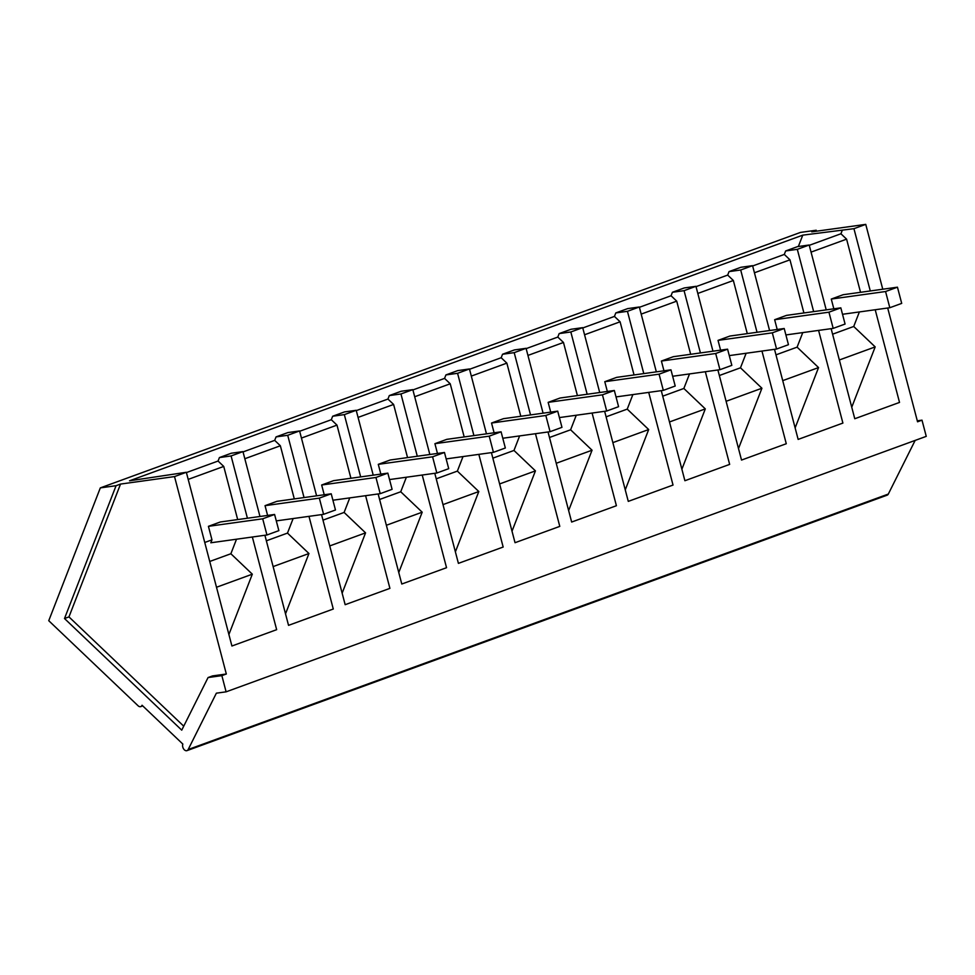<?xml version="1.0" encoding="UTF-8"?>
<svg xmlns="http://www.w3.org/2000/svg" width="975" height="975" viewBox="0 0 975 975"><rect width="100%" height="100%" fill="white"/><g stroke="black" fill="none" stroke-linecap="round" stroke-linejoin="round"><path stroke-width="1.46" d="M917.292 420.822L921.997 420.164L926.25 436.361L226.103 691.836L216.365 693.176L188.175 749.531A4.217 2.779 70 0 1 187.005 750.628A4.217 2.779 70 0 1 183.544 748.837A4.217 2.779 70 0 1 182.849 744.083L142.045 705.242A4.205 2.779 70 0 1 140.766 706.607A4.205 2.779 70 0 1 138.109 705.79L48.75 620.709L100.327 487.89L116.074 485.696L120.534 484.075L174.525 476.58L226.322 674.005L221.861 675.638L226.103 691.836M915.159 440.408L888.31 494.069A4.217 2.779 70 0 1 887.152 495.166L187.005 750.628M100.327 487.89L800.475 232.416L816.221 230.234L815.807 231.294M826.215 309.879L809.189 245.005L797.318 249.332L813.662 311.622M774.516 349.318L798.147 439.408L842.9 423.077L818.586 330.403M769.592 330.537L752.566 265.663L740.695 270.002L757.039 332.28M717.892 369.988L741.524 460.066L786.277 443.735L761.963 351.061M712.969 351.195L695.943 286.321L684.072 290.66L700.416 352.938M661.269 390.646L684.901 480.724L729.653 464.393L705.339 371.731M656.333 371.853L639.32 306.991L627.449 311.317L643.793 373.596M604.646 411.304L628.278 501.382L673.03 485.062L648.716 392.389M599.71 392.523L582.697 327.649L570.826 331.975L587.157 394.266M548.023 431.962L571.655 522.052L616.407 505.72L592.093 413.047M543.087 413.181L526.073 348.307L514.203 352.645L530.534 414.923M491.4 452.632L515.032 542.709L559.784 526.378L535.47 433.704M486.464 433.838L469.45 368.964L457.58 373.303L473.911 435.581M434.777 473.289L458.408 563.367L503.161 547.036L478.847 454.374M429.841 454.496L412.827 389.634L400.957 393.961L417.288 456.239M378.154 493.947L401.785 584.025L446.538 567.706L422.224 475.032M373.218 475.166L356.204 410.292L344.333 414.619L360.665 476.909M321.531 514.605L345.162 604.695L389.915 588.364L365.601 495.69M316.595 495.824L299.581 430.95L287.71 435.289L304.042 497.567M264.908 535.275L288.539 625.353L333.279 609.022L308.978 516.348M259.972 516.482L242.958 451.608L231.087 455.947L247.418 518.225M816.221 230.234L811.761 231.855L865.751 224.372L853.942 228.674L802.766 235.146L129.529 480.797L186.335 472.278L231.916 646.011L276.656 629.679L252.354 537.018M186.335 472.278L174.525 476.58M921.997 420.164L917.548 421.797L887.689 308.015M865.751 224.372L882.765 289.222M831.139 328.66L854.77 418.738L899.523 402.419L875.209 309.745M870.285 290.952L853.942 228.674M809.189 245.005L797.526 246.626L785.655 250.953L797.318 249.332M785.655 250.953L784.302 254.426L789.969 259.825L803.912 312.975M795.125 427.903L818.549 367.575L797.099 347.149L802.754 332.609M740.695 270.002L729.032 271.611L740.902 267.284L752.566 265.663M729.032 271.611L727.679 275.084L733.346 280.483L747.289 333.633M738.502 448.561L761.926 388.233L740.476 367.807L746.131 353.267M684.072 290.66L672.409 292.281L684.279 287.942L695.943 286.321M672.409 292.281L671.056 295.754L676.723 301.141L690.666 354.291M681.878 469.219L705.303 408.891L683.853 388.464L689.508 373.925M627.449 311.317L615.786 312.938L621.721 310.769L627.656 308.612L639.32 306.991M615.786 312.938L614.433 316.412L620.1 321.799L634.043 374.948M625.255 489.877L648.68 429.548L627.23 409.122L632.885 394.582M570.826 331.975L559.163 333.596L571.033 329.27L582.697 327.649M559.163 333.596L557.81 337.07L563.477 342.469L577.419 395.618M568.632 510.547L592.057 450.218L570.607 429.792L576.249 415.253M514.203 352.645L502.539 354.254L514.41 349.928L526.073 348.307M502.539 354.254L501.187 357.727L506.854 363.127L520.796 416.276M512.009 531.204L535.433 470.876L513.983 450.45L519.626 435.91M457.58 373.303L445.916 374.924L457.787 370.585L469.45 368.964M445.916 374.924L444.563 378.398L450.231 383.784L464.173 436.934M455.386 551.862L478.81 491.534L457.36 471.108L463.003 456.568M400.957 393.961L389.293 395.582L395.228 393.413L401.164 391.255L412.827 389.634M389.293 395.582L387.94 399.055L393.607 404.442L407.55 457.592M398.763 572.52L422.187 512.192L400.737 491.766L406.38 477.226M344.333 414.619L332.67 416.24L338.605 414.07L344.541 411.913L356.204 410.292M332.67 416.24L331.317 419.713L336.984 425.112L350.927 478.262M342.14 593.19L365.564 532.862L344.114 512.436L349.757 497.884M287.71 435.289L276.047 436.898L287.918 432.571L299.581 430.95M276.047 436.898L274.694 440.371L280.361 445.77L294.304 498.92M285.517 613.848L308.941 553.52L287.491 533.093L293.134 518.554M231.087 455.947L219.424 457.567L231.294 453.229L242.958 451.608M219.424 457.567L218.071 461.041L223.738 466.428L237.681 519.577M228.893 634.506L252.318 574.178L230.868 553.751L236.511 539.212M120.534 484.075L68.957 616.895L183.739 726.18M221.861 675.638L208.065 677.552L212.526 675.919L226.322 674.005M208.065 677.552L181.74 730.153L64.496 618.528L116.074 485.696M842.278 230.295L840.925 233.768L846.592 239.155L860.535 292.305M851.748 407.233L875.184 346.905L853.722 326.479L859.377 311.939M798.354 246.504L802.766 235.146M243.043 451.925L274.694 440.371M299.666 431.267L331.317 419.713M356.289 410.609L387.94 399.055M412.913 389.939L444.563 378.398M469.536 369.281L501.187 357.727M526.159 348.623L557.81 337.07M582.782 327.966L614.433 316.412M639.405 307.296L671.056 295.754M696.028 286.638L727.679 275.084M752.651 265.98L784.302 254.426M809.274 245.322L840.925 233.768M186.408 472.582L218.071 461.041M64.496 618.528L68.957 616.895M789.969 259.825L754.431 272.781M785.899 334.937L833.186 328.38L828.945 312.183L774.65 319.715L777.209 329.477M774.65 319.715L786.545 315.376L840.828 307.844L828.945 312.183M775.966 354.851L797.099 347.149M818.549 367.575L782.73 380.64M733.346 280.483L697.807 293.451M729.276 355.607L776.563 349.038L772.322 332.841L718.027 340.385L720.586 350.135M718.027 340.385L729.922 336.046L784.205 328.502L772.322 332.841M719.343 375.521L740.476 367.807M761.926 388.233L726.107 401.298M676.723 301.141L641.184 314.108M672.652 376.265L719.94 369.696L715.699 353.511L661.403 361.043L663.963 370.805M661.403 361.043L673.298 356.704L727.582 349.172L715.699 353.511M662.72 396.179L683.853 388.464M705.303 408.891L669.484 421.968M620.1 321.799L584.561 334.766M616.029 396.923L663.317 390.366L659.076 374.168L604.78 381.7L607.34 391.462M604.78 381.7L616.675 377.362L670.958 369.83L659.076 374.168M606.097 416.837L627.23 409.122M648.68 429.548L612.861 442.626M563.477 342.469L527.938 355.424M559.406 417.58L606.694 411.023L602.452 394.826L548.157 402.358L550.717 412.12M548.157 402.358L560.052 398.019L614.335 390.487L602.452 394.826M549.473 437.495L570.607 429.792M592.057 450.218L556.237 463.283M506.854 363.127L471.315 376.094M502.783 438.25L550.071 431.681L545.829 415.484L491.534 423.028L494.093 432.778M491.534 423.028L503.429 418.689L557.712 411.145L545.829 415.484M492.85 458.165L513.983 450.45M535.433 470.876L499.614 483.941M450.231 383.784L414.692 396.752M446.16 458.908L493.447 452.339L489.206 436.154L434.911 443.686L437.47 453.448M434.911 443.686L446.806 439.347L501.089 431.815L489.206 436.154M436.227 478.822L457.36 471.108M478.81 491.534L442.991 504.611M393.607 404.442L358.069 417.41M389.537 479.566L436.824 473.009L432.583 456.812L378.288 464.344L380.847 474.106M378.288 464.344L390.183 460.005L444.466 452.473L432.583 456.812M379.604 499.48L400.737 491.766M422.187 512.192L386.368 525.269M336.984 425.112L301.446 438.067M332.902 500.224L380.201 493.667L375.948 477.47L321.665 485.002L324.224 494.764M321.665 485.002L333.548 480.663L387.843 473.131L375.948 477.47M322.981 520.138L344.114 512.436M365.564 532.862L329.745 545.927M280.361 445.77L244.822 458.737M276.278 520.894L323.578 514.325L319.325 498.128L265.042 505.672L267.601 515.422M265.042 505.672L276.924 501.333L331.22 493.789L319.325 498.128M266.358 540.808L287.491 533.093M308.941 553.52L273.122 566.585M223.738 466.428L188.199 479.395M211.965 539.845L210.819 542.783L266.955 534.982L262.702 518.798L208.418 526.329L211.965 539.845L204.75 542.478M208.418 526.329L220.301 521.991L274.597 514.459L262.702 518.798M209.735 561.466L230.868 553.751M252.318 574.178L216.499 587.255M846.592 239.155L811.054 252.123M842.522 314.279L889.809 307.722L885.568 291.525L831.273 299.057L833.832 308.819M831.273 299.057L843.168 294.718L897.451 287.186L885.568 291.525M832.589 334.193L853.722 326.479M875.184 346.905L839.353 359.982M889.809 307.722L901.704 303.383L897.451 287.186M833.186 328.38L845.081 324.041L840.828 307.844M776.563 349.038L788.458 344.699L784.205 328.502M719.94 369.696L731.835 365.357L727.582 349.172M663.317 390.366L675.212 386.027L670.958 369.83M606.694 411.023L618.589 406.685L614.335 390.487M550.071 431.681L561.966 427.342L557.712 411.145M493.447 452.339L505.342 448L501.089 431.815M436.824 473.009L448.719 468.67L444.466 452.473M380.201 493.667L392.096 489.328L387.843 473.131M323.578 514.325L335.473 509.986L331.22 493.789M266.955 534.982L278.85 530.644L274.597 514.459M888.31 494.069L188.175 749.531M140.766 706.607L142.728 705.888"/></g></svg>
